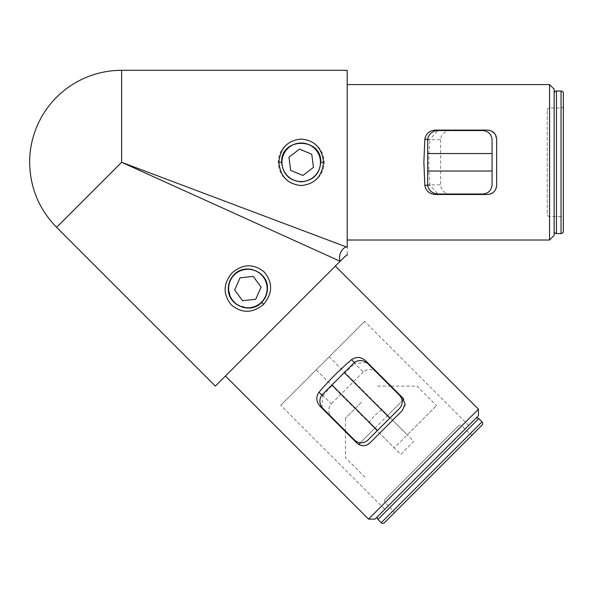 <?xml version="1.0" encoding="UTF-8"?>
<svg xmlns="http://www.w3.org/2000/svg" width="593" height="593" viewBox="0 0 593 593"><rect width="100%" height="100%" fill="white"/><g stroke="black" fill="none" stroke-linecap="round" stroke-linejoin="round"><path stroke-width="0.44" stroke-dasharray="2.96 2.22" d="M347.194 254.1L347.194 70.308M340.189 261.276A9.199 6.13 112.5 0 1 346.171 246.844L121.632 162.289L340.189 261.276L215.363 386.102M320.746 162.289C319.494 174.424 312.978 180.939 301.185 181.836C289.428 180.939 282.92 174.424 281.653 162.289C282.913 150.177 289.421 143.662 301.177 142.743C312.971 143.647 319.494 150.162 320.746 162.289M229.669 281.445L228.335 288.546L231.389 299.035M236.777 304.632L248.044 308.086M251.306 307.789L258.281 305.091M259.867 303.987L262.907 301.044M265.983 295.922L267.287 290.918M335.364 266.101L225.444 376.021L335.364 266.101M468.7 425.455L364.628 321.391L329.182 356.838L413.736 441.392L400.727 454.394L316.173 369.847L280.726 405.293L384.79 509.357L468.7 425.455L384.79 509.357M405.049 403.989L403.522 398.919M549.555 84.569L549.555 240.017M347.194 162.289L347.194 240.017L347.194 162.289M554.151 235.414L554.151 89.165M427.679 185.29L430.058 185.29L437.827 194.022L450.139 194.022C444.394 193.444 441.222 190.375 440.614 184.831L427.679 184.831L427.679 185.757M489.351 194.289L435.277 194.482M430.058 185.29C428.405 169.954 428.405 154.625 430.058 139.296L427.679 139.296M435.277 130.097L487.468 130.097M427.679 138.829L427.679 139.755L440.614 139.755C441.222 134.211 444.394 131.142 450.139 130.556L437.819 130.556L430.058 139.296M496.66 185.29L496.66 139.296L494.688 133.603L489.344 130.29M491.123 193.726L491.953 193.318M494.088 191.672L496.045 188.596M342.517 343.503L302.845 383.174L342.517 343.503M329.182 356.838L316.173 369.847M364.628 321.391L280.726 405.293M365.451 360.581L402.358 397.488M366.607 362.545L355.259 363.398L354.384 362.523M369.832 443.015L402.358 410.497L404.849 405.901M319.923 406.109L358.298 444.209M359.951 445.061L360.826 445.365M363.494 445.706L367.06 444.92M321.866 395.049L322.733 395.916L321.88 407.265M322.733 395.916L336.468 380.439M339.782 377.133L355.259 363.398M375.035 519.112L478.455 415.7M478.455 409.192L368.535 519.112M345.03 256.435L345.445 256.02M267.428 288.546L265.368 279.814M264.204 277.791L263.136 276.323M258.926 272.417L251.958 269.43M248.326 269L244.753 269.252M241.054 270.23L234.872 273.959M56.594 227.334L121.632 162.289L121.632 70.308M354.718 362.197L354.058 362.849L363.212 372.004C367.564 368.505 371.974 368.579 376.451 372.226L399.586 395.368C403.099 399.704 403.099 404.041 399.586 408.377L367.719 440.251C363.383 443.757 359.047 443.757 354.71 440.251L331.569 417.109C327.922 412.632 327.847 408.221 331.339 403.87L322.192 394.723L321.532 395.375M354.058 362.849L322.192 394.723M363.212 372.004L331.339 403.87M376.451 372.226L367.734 363.516M322.859 408.392L331.569 417.109M458.611 425.781L385.116 499.276L458.611 425.781A2.298 2.298 0 0 1 461.865 425.781L469.997 433.906A2.298 2.298 0 0 0 473.251 433.906L393.248 513.909L473.251 433.906M385.116 499.276A2.298 2.298 0 0 0 385.116 502.53L393.248 510.655A2.298 2.298 0 0 1 393.248 513.909M377.963 516.184L475.527 418.621L377.963 516.184M361.545 402.202L345.445 418.302L361.545 402.202M360.203 442.889L402.224 400.868M403.774 399.319L387.718 415.374L381.929 409.585L374.709 415.374L368.92 422.594L374.709 428.383L358.661 444.431M374.709 428.383L394.226 447.893L436.5 405.619L407.235 434.884L387.718 415.374M450.139 130.556L482.865 130.556C488.41 131.142 491.478 134.211 492.064 139.755L492.064 184.831C491.478 190.375 488.41 193.444 482.865 194.022L450.139 194.022M427.679 139.755L427.679 184.831M440.614 139.755L440.614 184.831M298.227 139.488A22.994 22.994 0 0 0 278.399 165.269A22.994 22.994 0 0 0 304.179 185.098A22.994 22.994 0 0 0 324.008 159.317A22.994 22.994 0 0 0 298.227 139.488M288.939 157.197L290.659 170.361L302.919 175.454L313.46 167.389L311.748 154.224L299.487 149.125L288.939 157.197M253.233 276.39L240.039 277.835L234.687 289.984L242.53 300.695L255.731 299.25L261.083 287.101L253.233 276.39M547.25 110.32A2.298 2.298 0 0 1 549.555 108.022L561.052 108.022A2.298 2.298 0 0 0 563.35 105.724L563.35 218.861A2.298 2.298 0 0 0 561.052 216.564L561.052 108.022L561.052 216.564L549.555 216.564L549.555 108.022L549.555 216.564A2.298 2.298 0 0 1 547.25 214.258L547.25 110.32L547.25 214.258M554.151 231.277L554.151 93.309L554.151 231.277M563.35 231.277L563.35 93.309M461.865 425.781L385.116 502.53L461.865 425.781M393.248 510.655L469.997 433.906L393.248 510.655M377.963 519.438L478.781 418.621M482.027 421.875L381.217 522.692M556.449 233.575L556.449 91.003M561.052 91.003L561.052 233.575M377.637 386.102L390.32 386.102M390.972 386.102L416.99 386.102L436.5 405.619M364.954 477.165L345.445 457.648L345.445 431.63M345.445 418.302L345.445 430.985"/><path stroke-width="0.89" d="M323.489 162.312C322.162 176.44 314.727 184.186 301.185 185.55C287.649 184.164 280.222 176.41 278.918 162.289C280.237 148.154 287.664 140.4 301.192 139.036C314.735 140.393 322.162 148.146 323.489 162.289L320.746 162.289C321.94 137.065 280.452 137.087 281.653 162.289C282.809 174.157 289.325 180.672 301.192 181.836C313.052 180.695 319.575 174.186 320.746 162.312M232.137 272.765C243.063 263.715 253.797 263.5 264.337 272.105C272.936 282.661 272.698 293.394 263.64 304.305C252.707 313.371 241.974 313.593 231.433 304.987C222.827 294.447 223.057 283.706 232.137 272.765M267.428 288.546C268.347 271.809 245.243 262.262 234.072 274.707C230.321 278.562 228.409 283.172 228.335 288.546C227.423 305.269 250.528 314.839 261.706 302.363C265.442 298.524 267.347 293.92 267.428 288.546L267.287 290.918M340.189 261.276L345.03 256.435L340.189 261.276L121.632 162.289L121.632 70.308L347.194 70.308L347.194 247.266L346.171 246.844A9.199 6.13 -67.5 0 0 340.189 261.276L215.363 386.102L56.594 227.334L121.632 162.289L347.194 247.266C347.194 258.385 347.194 258.385 347.194 247.266M231.389 299.035L236.777 304.632M248.044 308.086L251.306 307.789M258.281 305.091L259.867 303.987M262.907 301.044L265.983 295.922M319.027 392.21C315.817 396.895 316.121 401.528 319.923 406.109L356.823 443.015C361.315 446.588 365.651 446.588 369.832 443.015L402.358 410.497L405.049 403.989L402.358 397.488L365.451 360.581C360.855 356.778 356.223 356.482 351.553 359.692C339.833 369.654 328.996 380.491 319.027 392.21L321.866 395.049M478.455 409.192L478.455 415.7L375.035 519.112L368.535 519.112L478.455 409.192L335.364 266.101M368.535 519.112L225.444 376.021M403.522 398.919L402.358 397.488M549.555 84.569L554.151 89.165L554.151 235.414L549.555 240.017L549.555 84.569L347.194 84.569M427.679 139.296L424.818 139.296L423.884 162.289L424.818 185.29L427.679 185.29M424.818 139.296C425.848 133.721 429.339 130.653 435.277 130.097L487.468 130.097C493.161 130.742 496.222 133.81 496.66 139.296L496.66 185.29C496.237 190.768 493.168 193.837 487.468 194.482L435.277 194.482C429.339 193.933 425.856 190.864 424.818 185.29M440.881 130.097L437.827 130.556L482.865 130.556C488.41 131.142 491.478 134.211 492.064 139.755L492.064 153.55L427.679 153.55L427.679 185.757C429.087 190.813 432.467 193.57 437.819 194.022L440.881 194.482M489.344 130.29L487.468 130.097M489.351 194.289L491.123 193.726M491.953 193.318L494.088 191.672M496.045 188.596L496.66 185.29M345.03 256.435L347.194 255.027L347.194 254.1M369.417 364.547L366.607 362.545M404.849 405.901L405.049 403.989M358.298 444.209L359.951 445.061M360.826 445.365L363.494 445.706M367.06 444.92L369.832 443.015M321.88 407.265L323.882 410.074M336.468 380.439L339.782 377.133M265.368 279.814L264.204 277.791M263.136 276.323L258.926 272.417M251.958 269.43L248.326 269M244.753 269.252L241.054 270.23M234.872 273.959L231.685 277.606M231.641 277.672L229.669 281.445M121.632 70.308A91.982 91.982 0 0 0 29.65 162.289C30.021 187.536 39.005 209.218 56.594 227.334M344.303 372.604L354.718 362.197C359.291 359.617 363.628 360.055 367.734 363.516L399.586 395.368C403.099 399.704 403.099 404.041 399.586 408.377L389.831 418.132L344.303 372.604L321.532 395.375C318.96 399.949 319.397 404.293 322.859 408.392L354.71 440.251C359.047 443.757 363.383 443.757 367.719 440.251L377.474 430.496L331.947 384.961M389.831 418.132L377.474 430.496M482.027 425.129L384.472 522.692A2.298 2.298 0 0 1 381.217 522.692L482.027 421.875A2.298 2.298 0 0 1 482.027 425.129L384.472 522.692M482.027 421.875L478.781 418.621L377.963 519.438L381.217 522.692M478.781 418.621A2.298 2.298 0 0 0 475.527 418.621M377.963 519.438A2.298 2.298 0 0 1 377.963 516.184M402.224 400.868L403.774 399.319M358.661 444.431L360.203 442.889M492.064 153.55L492.064 171.029L427.679 171.029M492.064 171.029L492.064 184.831C491.478 190.375 488.41 193.444 482.865 194.022L437.819 194.022M437.819 130.556C432.467 131.016 429.087 133.773 427.679 138.829L427.679 153.55M298.709 143.195A19.258 19.258 0 0 0 282.105 164.78A19.258 19.258 0 0 0 303.69 181.391A19.258 19.258 0 0 0 320.302 159.799A19.258 19.258 0 0 0 298.709 143.195M288.939 157.197L290.659 170.361L302.919 175.454L313.46 167.389L311.748 154.224L299.487 149.125L288.939 157.197M253.233 276.39L240.039 277.835L234.687 289.984L242.53 300.695L255.731 299.25L261.083 287.101L253.233 276.39M267.028 286.456A19.258 19.258 0 0 0 245.799 269.392A19.258 19.258 0 0 0 228.735 290.629A19.258 19.258 0 0 0 249.972 307.693A19.258 19.258 0 0 0 267.028 286.456M563.35 218.861L563.35 105.724M563.35 93.309L563.35 231.277A2.298 2.298 0 0 1 561.052 233.575L561.052 91.003A2.298 2.298 0 0 1 563.35 93.309M561.052 91.003L556.449 91.003L556.449 233.575L561.052 233.575M556.449 91.003A2.298 2.298 0 0 0 554.151 93.309M556.449 233.575A2.298 2.298 0 0 1 554.151 231.277M278.918 162.289L281.653 162.289M263.64 304.305L261.706 302.363M354.384 362.523L351.553 359.692M549.555 240.017L347.194 240.017M390.32 386.102L390.972 386.102M345.445 430.985L345.445 431.63"/></g></svg>
